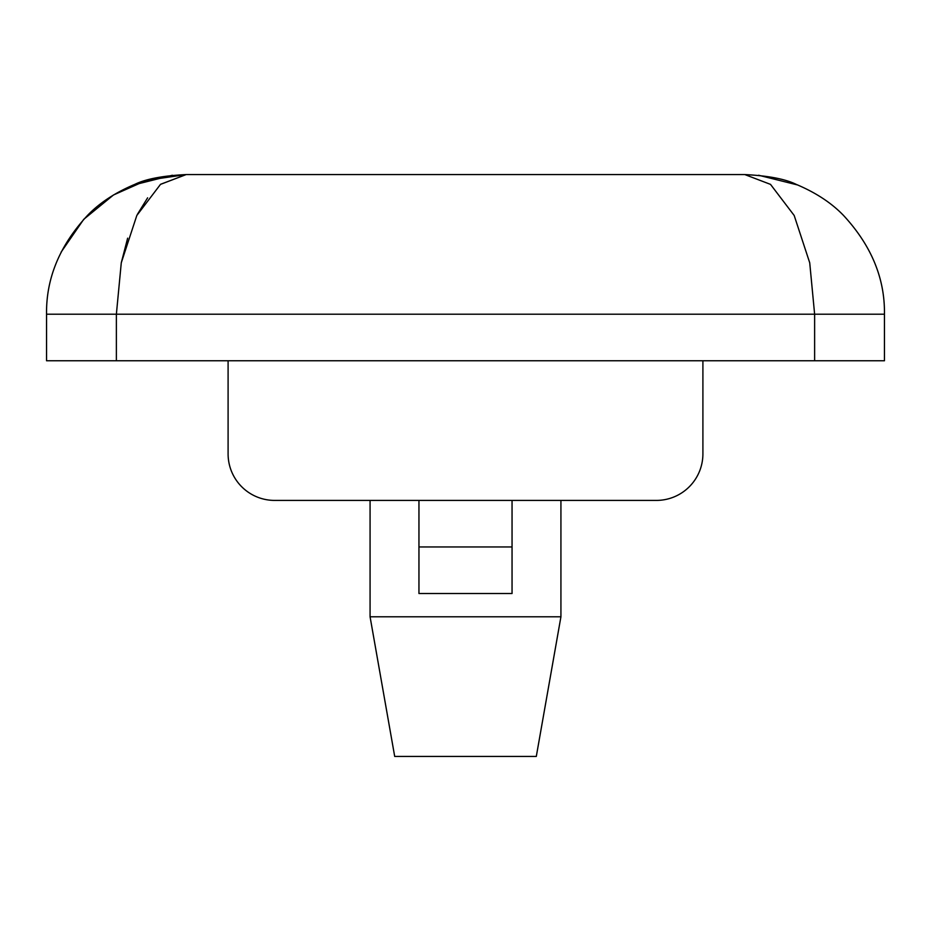 <?xml version="1.0" encoding="UTF-8"?>
<svg xmlns="http://www.w3.org/2000/svg" width="931" height="931" viewBox="0 0 931 931"><rect width="100%" height="100%" fill="white"/><g stroke="black" fill="none" stroke-linecap="round" stroke-linejoin="round"><path stroke-width="1.4" d="M560.928 616.788L536.303 756.438L394.697 756.438L370.073 616.788L560.928 616.788L560.928 500.413M512.05 593.513L512.05 546.962L512.05 593.513L418.95 593.513L418.95 546.962L418.95 593.513M512.05 500.413L512.05 546.962L418.95 546.962L418.95 500.413M160.609 184.28L186.2 174.562L160.493 184.373L136.822 215.468L121.274 262.81L116.375 314.213L814.625 314.213L809.726 262.81L794.178 215.468L770.507 184.373L744.8 174.562L186.2 174.562L146.411 180.346L113.477 194.986L83.755 219.309L61.132 252.092M121.274 262.81L127.64 238.173M137.311 214.502L147.622 197.826M814.625 360.763L814.625 314.213L884.45 314.213C884.962 278.392 871.323 245.481 843.544 215.468C831.534 202.958 815.754 192.589 796.203 184.373C785.345 179.02 768.215 175.75 744.8 174.562C768.215 175.75 785.345 179.02 796.203 184.373C815.754 192.589 831.534 202.958 843.544 215.468C871.323 245.481 884.95 278.392 884.45 314.213L884.45 360.763L46.55 360.763L46.55 314.213C46.038 278.392 59.677 245.481 87.456 215.468C99.466 202.958 115.246 192.589 134.797 184.373C145.655 179.02 162.785 175.75 186.2 174.562M228.095 360.763L228.095 453.863A46.55 46.55 0 0 0 274.645 500.413L656.355 500.413A46.55 46.55 0 0 0 702.905 453.863L702.905 360.763M46.55 314.213L116.375 314.213L116.375 360.763M758.625 175.249L797.797 185.013M172.375 175.249L132.761 185.188M370.073 616.788L370.073 500.413"/></g></svg>
